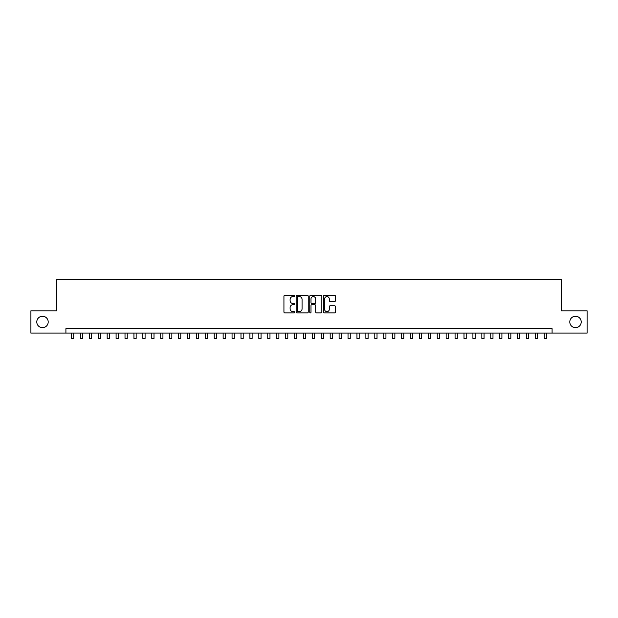 <?xml version="1.0" encoding="UTF-8"?>
<svg xmlns="http://www.w3.org/2000/svg" width="618" height="618" viewBox="0 0 618 618"><rect width="100%" height="100%" fill="white"/><g stroke="black" fill="none" stroke-linecap="round" stroke-linejoin="round"><path stroke-width="0.93" d="M294.724 295.976A0.61 0.61 0 0 0 294.114 295.358L284.813 295.358A0.873 0.873 0 0 0 283.932 296.238L283.932 311.997A0.873 0.873 0 0 0 284.813 312.87L294.114 312.87A0.61 0.61 0 0 0 294.724 312.26A0.61 0.61 0 0 0 294.114 311.65L292.909 311.65A2.804 2.804 0 0 1 290.112 308.846L290.112 307.532A2.804 2.804 0 0 1 292.909 304.728L294.114 304.728A0.61 0.61 0 0 0 294.724 304.118A0.61 0.61 0 0 0 294.114 303.5L292.909 303.5A2.804 2.804 0 0 1 290.112 300.703L290.112 299.39A2.804 2.804 0 0 1 292.909 296.586L294.114 296.586A0.61 0.61 0 0 0 294.724 295.976M569.796 321.955A5.709 5.709 0 0 0 575.505 327.664A5.709 5.709 0 0 0 581.214 321.955A5.709 5.709 0 0 0 575.505 316.246A5.709 5.709 0 0 0 569.796 321.955M36.786 321.955A5.709 5.709 0 0 0 42.495 327.664A5.709 5.709 0 0 0 48.204 321.955A5.709 5.709 0 0 0 42.495 316.246A5.709 5.709 0 0 0 36.786 321.955M334.593 301.53A0.873 0.873 0 0 0 335.466 300.657L335.466 296.238A0.873 0.873 0 0 0 334.593 295.358L324.257 295.358A0.873 0.873 0 0 0 323.384 296.238L323.384 311.997A0.873 0.873 0 0 0 324.257 312.87L334.593 312.87A0.873 0.873 0 0 0 335.466 311.997L335.466 306.652A0.873 0.873 0 0 0 334.593 305.779L330.166 305.779A0.873 0.873 0 0 0 329.294 306.652L329.294 309.301A2.341 2.341 0 0 1 326.953 311.65A2.341 2.341 0 0 1 324.604 309.301L324.604 298.927A2.341 2.341 0 0 1 326.953 296.586A2.341 2.341 0 0 1 329.294 298.927L329.294 300.657A0.873 0.873 0 0 0 330.166 301.53L334.593 301.53M65.91 333.11L30.9 333.11L30.9 310.808L56.547 310.808L56.547 279.583L561.453 279.583L561.453 310.808L587.1 310.808L587.1 333.11L552.09 333.11L552.09 328.645L65.91 328.645L65.91 333.11L552.09 333.11M308.235 296.238A0.873 0.873 0 0 0 307.355 295.358L297.026 295.358A0.873 0.873 0 0 0 296.153 296.238L296.153 311.997A0.873 0.873 0 0 0 297.026 312.87L307.355 312.87A0.873 0.873 0 0 0 308.235 311.997L308.235 296.238M310.645 295.358L320.974 295.358A0.873 0.873 0 0 1 321.847 296.238L321.847 311.997A0.873 0.873 0 0 1 320.974 312.87L316.555 312.87A0.873 0.873 0 0 1 315.674 311.997L315.674 305.601A0.873 0.873 0 0 0 314.801 304.728L311.866 304.728A0.873 0.873 0 0 0 310.993 305.601L310.993 312.26A0.61 0.61 0 0 1 310.383 312.87A0.61 0.61 0 0 1 309.765 312.26L309.765 296.238A0.873 0.873 0 0 1 310.645 295.358M297.992 296.586A0.61 0.61 0 0 0 297.374 297.196L297.374 311.032A0.61 0.61 0 0 0 297.992 311.65L299.259 311.65A2.804 2.804 0 0 0 302.063 308.846L302.063 299.39A2.804 2.804 0 0 0 299.259 296.586L297.992 296.586M315.674 298.973A2.341 2.341 0 0 0 313.334 296.632A2.341 2.341 0 0 0 310.993 298.973L310.993 302.627A0.873 0.873 0 0 0 311.866 303.5L314.801 303.5A0.873 0.873 0 0 0 315.674 302.627L315.674 298.973M71.487 333.11L71.487 338.417L73.72 338.417L73.72 333.11M80.41 333.11L80.41 338.417L82.642 338.417L82.642 333.11M89.332 333.11L89.332 338.417L91.557 338.417L91.557 333.11M98.254 333.11L98.254 338.417L100.479 338.417L100.479 333.11M107.169 333.11L107.169 338.417L109.401 338.417L109.401 333.11M116.091 333.11L116.091 338.417L118.324 338.417L118.324 333.11M125.014 333.11L125.014 338.417L127.246 338.417L127.246 333.11M133.936 333.11L133.936 338.417L136.161 338.417L136.161 333.11M142.851 333.11L142.851 338.417L145.083 338.417L145.083 333.11M151.773 333.11L151.773 338.417L154.006 338.417L154.006 333.11M160.695 333.11L160.695 338.417L162.928 338.417L162.928 333.11M169.618 333.11L169.618 338.417L171.843 338.417L171.843 333.11M178.532 333.11L178.532 338.417L180.765 338.417L180.765 333.11M187.455 333.11L187.455 338.417L189.687 338.417L189.687 333.11M196.377 333.11L196.377 338.417L198.61 338.417L198.61 333.11M205.3 333.11L205.3 338.417L207.524 338.417L207.524 333.11M214.222 333.11L214.222 338.417L216.447 338.417L216.447 333.11M223.137 333.11L223.137 338.417L225.369 338.417L225.369 333.11M232.059 333.11L232.059 338.417L234.292 338.417L234.292 333.11M240.981 333.11L240.981 338.417L243.214 338.417L243.214 333.11M249.904 333.11L249.904 338.417L252.129 338.417L252.129 333.11M258.818 333.11L258.818 338.417L261.051 338.417L261.051 333.11M267.741 333.11L267.741 338.417L269.973 338.417L269.973 333.11M276.663 333.11L276.663 338.417L278.896 338.417L278.896 333.11M285.586 333.11L285.586 338.417L287.81 338.417L287.81 333.11M294.5 333.11L294.5 338.417L296.733 338.417L296.733 333.11M303.423 333.11L303.423 338.417L305.655 338.417L305.655 333.11M312.345 333.11L312.345 338.417L314.577 338.417L314.577 333.11M321.267 333.11L321.267 338.417L323.5 338.417L323.5 333.11M330.19 333.11L330.19 338.417L332.414 338.417L332.414 333.11M339.104 333.11L339.104 338.417L341.337 338.417L341.337 333.11M348.027 333.11L348.027 338.417L350.259 338.417L350.259 333.11M356.949 333.11L356.949 338.417L359.182 338.417L359.182 333.11M365.871 333.11L365.871 338.417L368.096 338.417L368.096 333.11M374.786 333.11L374.786 338.417L377.019 338.417L377.019 333.11M383.708 333.11L383.708 338.417L385.941 338.417L385.941 333.11M392.631 333.11L392.631 338.417L394.863 338.417L394.863 333.11M401.553 333.11L401.553 338.417L403.778 338.417L403.778 333.11M410.476 333.11L410.476 338.417L412.7 338.417L412.7 333.11M419.39 333.11L419.39 338.417L421.623 338.417L421.623 333.11M428.313 333.11L428.313 338.417L430.545 338.417L430.545 333.11M437.235 333.11L437.235 338.417L439.468 338.417L439.468 333.11M446.157 333.11L446.157 338.417L448.382 338.417L448.382 333.11M455.072 333.11L455.072 338.417L457.305 338.417L457.305 333.11M463.994 333.11L463.994 338.417L466.227 338.417L466.227 333.11M472.917 333.11L472.917 338.417L475.149 338.417L475.149 333.11M481.839 333.11L481.839 338.417L484.064 338.417L484.064 333.11M490.754 333.11L490.754 338.417L492.986 338.417L492.986 333.11M499.676 333.11L499.676 338.417L501.909 338.417L501.909 333.11M508.599 333.11L508.599 338.417L510.831 338.417L510.831 333.11M517.521 333.11L517.521 338.417L519.746 338.417L519.746 333.11M526.443 333.11L526.443 338.417L528.668 338.417L528.668 333.11M535.358 333.11L535.358 338.417L537.59 338.417L537.59 333.11M544.28 333.11L544.28 338.417L546.513 338.417L546.513 333.11"/></g></svg>
